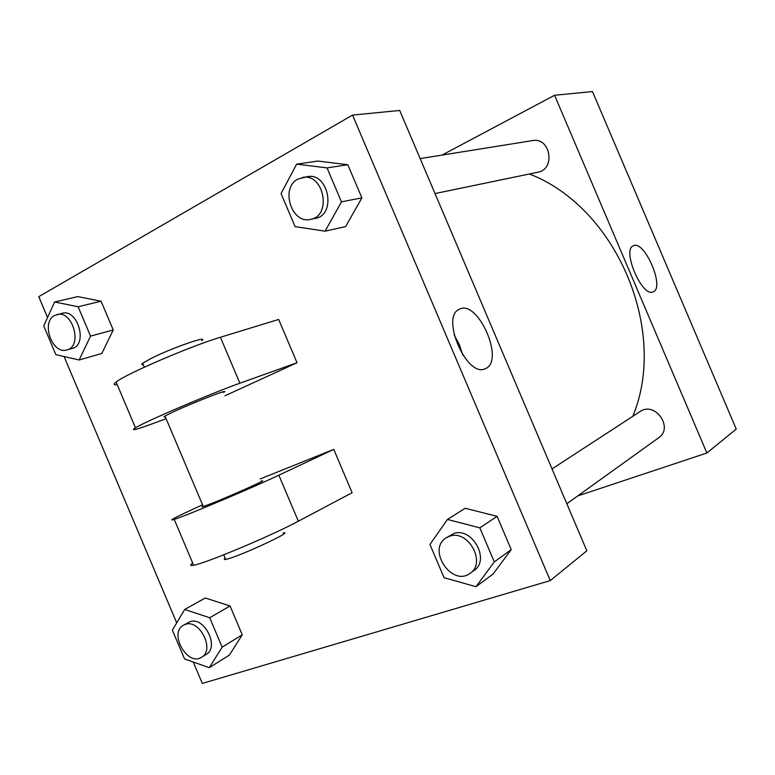 <?xml version="1.0" encoding="UTF-8"?>
<svg xmlns="http://www.w3.org/2000/svg" width="775" height="775" viewBox="0 0 775 775"><rect width="100%" height="100%" fill="white"/><g stroke="black" fill="none" stroke-linecap="round" stroke-linejoin="round"><path stroke-width="1.16" d="M442.021 155.087L554.58 95.277L592.497 91.566L736.25 429.079L706.877 453.007L577.695 495.952M420.147 158.594L532.599 140.585C550.473 136.894 555.801 169.405 537.869 172.234L435.007 193.566M554.58 95.277L706.877 453.007M552.023 468.914L640.092 411.564C654.856 400.907 673.998 427.752 658.673 437.759L566.835 503.76M529.422 173.987C616.183 207.312 668.651 330.014 632.826 416.291M653.286 291.826L653.122 291.894C642.213 297.774 621.589 249.773 633.32 245.801C644.277 239.514 665.115 287.554 653.286 291.826M47.556 317.508L38.75 296.68L352.548 115.078L399.697 110.457L586.83 550.812L550.269 580.591L202.314 683.434L193.256 662.024M325.103 231.173L295.11 226.649L281.073 193.556L296.651 164.135L327.04 167.904L341.455 201.858L325.103 231.173L345.64 226.581L361.877 197.877L345.64 226.581M310.543 219.373L315.28 218.385C336.757 215.14 328.726 172.147 307.365 176.661L297.852 179.073C280.027 187.908 291.565 224.392 310.543 219.373C332.088 216.109 323.989 172.893 302.56 177.427M296.651 164.135L317.827 161.074L347.791 164.717L361.877 197.877L341.455 201.858M327.04 167.904L347.791 164.717L361.877 197.877M475.986 586.704L444.036 577.666L429.941 544.457L447.437 519.444L479.841 527.852L494.305 561.914L475.986 586.704L493.113 573.994L511.229 549.611L493.113 573.994M470.105 573.287L474.038 570.458C490.682 559.918 471.81 526.273 453.472 533.655L446.158 537.869C426.608 549.446 452.067 587.314 470.105 573.287C486.797 562.718 467.838 528.889 449.442 536.29L446.158 537.869M447.437 519.444L465.213 508.274L497.095 516.334L511.229 549.611L494.305 561.914M479.841 527.852L497.095 516.334L511.229 549.611M79.147 359.997L55.858 354.659L43.729 325.965L54.599 301.969L78.13 306.764L90.539 336.108L79.147 359.997L101.835 353.458L113.247 329.976L101.835 353.458M66.873 349.922L72.065 348.488C88.205 345.04 77.936 308.489 62.126 313.303L54.541 315.512C40.639 322.284 52.342 354.882 66.873 349.922C83.041 346.473 72.714 309.758 56.885 314.582M54.599 301.969L77.762 296.583L101.079 301.223L113.247 329.976L90.539 336.108M78.13 306.764L101.079 301.223L113.247 329.976M209.289 667.672L184.547 658.944L172.37 630.162L184.673 609.479L209.696 617.743L222.144 647.164L209.289 667.672L229.429 655.04L242.246 634.803L229.429 655.04M201.578 657.248L206.179 654.42C219.838 647.222 204.183 615.922 189.875 621.773L183.539 625.192C168.437 632.846 187.482 666.8 201.578 657.248C215.256 650.041 199.533 618.595 185.206 624.447L183.539 625.192M184.673 609.479L205.297 598L230.049 605.972L242.246 634.803L222.144 647.164M209.696 617.743L230.049 605.972L242.246 634.803M485.489 368.6L485.034 368.793C466.773 377.871 440.287 316.694 459.284 309.293C477.7 298.704 505.193 360.966 485.489 368.6M399.697 110.457L586.83 550.812M352.548 115.078L550.269 580.591M462.704 354.882L459.333 344.555L454.16 334.994M176.71 622.877L64.063 356.539M205.297 598L230.049 605.972M465.213 508.274L497.095 516.334M317.827 161.074L347.791 164.717M77.762 296.583L101.079 301.223M260.226 478.94L333.754 449.374L352.131 492.716L298.346 521.207C271.802 535.544 205.559 563.386 193.624 565.246C190.011 565.953 189.701 565.227 192.704 563.067M225.002 395.773L297.019 362.739L278.661 319.445L220.41 337.27C191.435 345.815 125.482 374.151 116.114 382.046C113.16 384.303 113.538 385.194 117.228 384.691M223.578 392.421C232.277 387.461 193.866 402.283 173.329 411.883L164.988 416.049C163.525 416.94 163.622 417.173 165.288 416.756M166.121 418.723L151.135 424.216C135.431 429.941 130.21 431.142 135.48 427.81C145.487 421.426 211.517 393.216 239.882 383.218L220.41 337.27M297.019 362.739L239.882 383.218M261.175 481.168C270.64 478.001 233.101 494.925 212.021 503.285L203.302 506.569C201.674 507.083 201.607 506.918 203.098 506.094M298.346 521.207L278.845 475.191L333.754 449.374M278.845 475.191C251.701 488.085 185.525 516.043 174.23 519.415C168.32 521.197 172.932 518.562 188.073 511.51L202.546 504.787M201.665 340.68C209.918 334.674 171.004 348.275 150.776 358.612L142.658 363.291C141.282 364.395 141.476 364.851 143.239 364.667M225.176 558.252C223.781 559.308 223.946 559.695 225.661 559.405C236.084 557.932 296.021 530.294 283.117 532.977M164.988 416.049L203.302 506.569M142.658 363.291L144.315 367.205M225.661 559.405L223.723 554.822M135.48 427.81L116.114 382.046M193.624 565.246L174.23 519.415"/></g></svg>
